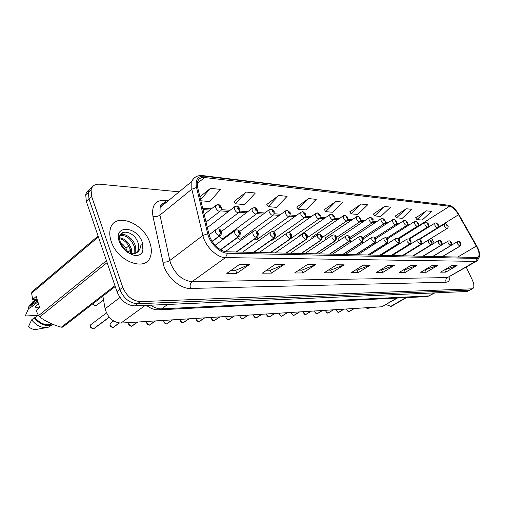 <?xml version="1.0" encoding="UTF-8"?>
<svg xmlns="http://www.w3.org/2000/svg" width="505" height="505" viewBox="0 0 505 505"><rect width="100%" height="100%" fill="white"/><g stroke="black" fill="none" stroke-linecap="round" stroke-linejoin="round"><path stroke-width="0.76" d="M350.173 240.355L350.931 242.072M338.419 238.196L338.034 238.455L338.325 241.068M325.656 237.584L325.233 237.874L325.264 239.957M312.38 236.952L311.913 237.274L311.743 238.707M298.562 236.289L297.83 237.236M422.597 230.842L422.256 230.387M425.563 235.684L425.361 235.324M407.238 245.657L407.724 245.91M408.678 245.323L408.659 244.773M396.551 244.868L397.094 245.297M398.514 244.407L398.357 243.738M385.536 243.978L386.142 244.597M374.154 243L374.811 243.827M362.407 241.927L363.082 242.987M271.015 240.317L272.788 240.039L273.009 238.916M254.476 239.143L257.228 239.357L257.234 237.293M237.318 237.741C238.884 239.345 240.102 239.641 240.973 238.638L240.948 236.491M219.492 236.1C221.228 238.505 222.724 239.099 223.98 237.874L223.93 235.696M417.654 246.333L418.481 245.821M397.328 298.07L381.894 306.769L120.954 323.08C113.013 322.405 107.729 317.632 105.103 308.763L102.856 296.088M149.789 242.583C143.502 222.351 114.048 211.519 110.286 229.112C109.377 232.755 109.686 236.832 111.207 241.358C117.476 261.754 146.008 272.126 150.408 256.578C151.835 252.506 151.626 247.841 149.789 242.583C143.502 222.351 114.048 211.519 110.286 229.112C109.377 232.755 109.686 236.832 111.207 241.358C117.476 261.754 146.008 272.126 150.408 256.578C151.835 252.506 151.626 247.841 149.789 242.583M477.244 247.81C479.277 252.298 479.611 255.366 478.241 257.007L476.859 257.487L227.023 251.793C220.275 251.907 210.838 242.709 208.937 234.049L197.739 187.841L197.714 181.573C198.8 178.536 201.091 177.186 204.588 177.514L449.557 206.255C452.53 206.955 455.523 209.79 458.534 214.751L477.244 247.81M477.736 247.829L458.95 214.638C455.655 209.203 452.379 206.097 449.115 205.32L204.07 176.169C197.695 175.948 195.182 179.723 196.533 187.488L207.719 233.746C209.796 243.265 220.174 253.371 227.572 253.226L477.32 258.446C480.388 257.847 480.526 254.305 477.736 247.829M89.417 189.792C87.453 190.802 86.222 192.487 85.717 194.842L86.342 201.432L117.021 291.751L119.887 289.554C123.725 298.436 129.577 303.17 137.436 303.751L469.498 290.16L470.597 289.769L469.498 290.16L137.436 303.751C129.577 303.17 123.725 298.436 119.887 289.554L89.019 199.039L119.887 289.554L122.772 287.345C126.629 296.252 132.487 301.005 140.346 301.605L471.891 288.835L472.983 288.443C474.365 286.954 474.138 284.119 472.289 279.934L466.26 267.145M92.08 187.387C90.117 188.397 88.88 190.082 88.381 192.443L89.019 199.039L88.381 192.443C88.88 190.082 90.117 188.397 92.08 187.387M239.944 264.153L226.821 273.375L236.832 273.319L249.912 264.216L239.944 264.153M231.221 270.282L235.74 270.276L249.912 264.216M235.658 270.276L236.832 273.319M275.225 264.386L262.291 273.173L271.4 273.123L284.277 264.443L275.225 264.386M266.627 270.225L270.32 270.219L284.277 264.443M270.238 270.219L271.4 273.123M307.318 264.595L294.592 272.99L302.912 272.946L315.575 264.652L307.318 264.595M298.859 270.175L301.851 270.169L315.575 264.652M301.769 270.169L302.912 272.946M336.633 264.79L324.134 272.826L331.753 272.782L344.189 264.841L336.633 264.79M328.326 270.131L330.712 270.125L344.189 264.841M330.636 270.125L331.753 272.782M451.924 265.548L440.594 272.163L445.776 272.132L457.044 265.586L451.924 265.548M444.4 269.941L457.044 265.586M444.76 269.941L445.776 272.132M432.267 265.422L420.703 272.277L426.27 272.245L437.772 265.453L432.267 265.422M424.585 269.973L437.772 265.453M425.235 269.973L426.27 272.245M411.108 265.283L399.31 272.397L405.3 272.365L417.035 265.321L411.108 265.283M403.268 270.005L404.322 270.005L417.035 265.321M404.246 270.005L405.3 272.365M388.257 265.131L376.225 272.53L382.695 272.492L394.664 265.169L388.257 265.131M380.265 270.042L381.698 270.042L394.664 265.169M381.622 270.042L382.695 272.492M363.512 264.967L351.246 272.668L358.26 272.631L370.462 265.011L363.512 264.967M355.362 270.087L357.237 270.08L370.462 265.011M357.161 270.08L358.26 272.631M179.149 191.831L99.611 184.205C94.953 183.921 92.099 185.859 91.064 190.025L91.714 196.634L122.772 287.345M278.735 195.454L268.18 206.646L276.614 207.378L287.118 196.331L278.735 195.454L266.836 204.424M246.188 192.064L235.482 203.793L244.691 204.601L255.36 193.017L246.188 192.064L234.112 201.482M200.876 200.782L209.758 201.558L220.565 189.394L210.49 188.34L199.904 196.786M361.189 204.045L351.145 213.868L357.742 214.442L367.735 204.733L361.189 204.045L349.864 211.898M384.551 206.482L374.691 215.919L380.814 216.449L390.624 207.119L384.551 206.482L373.429 214.019M406.228 208.742L396.551 217.825L402.245 218.318L411.872 209.329L406.228 208.742L395.314 215.989M426.397 210.844L416.896 219.593L422.205 220.054L431.655 211.393L426.397 210.844L415.678 217.825M308.536 198.56L298.146 209.253L305.891 209.928L316.237 199.361L308.536 198.56L296.82 207.126M335.926 201.413L325.712 211.652L332.845 212.277L343.015 202.151L335.926 201.413L324.406 209.607M325.712 211.652L324.343 209.512M351.145 213.868L349.801 211.803M374.691 215.919L373.372 213.931M396.551 217.825L395.251 215.9M416.896 219.593L415.621 217.737M298.146 209.253L296.757 207.025M268.18 206.646L266.773 204.323M235.482 203.793L234.049 201.369M210.49 188.34L200.592 199.608M117.021 291.751C120.846 300.614 126.686 305.323 134.545 305.885L467.119 291.486L470.086 290.053M348.229 311.642L346.916 310.139L346.701 308.972L346.929 310.114L348.702 311.768L346.903 310.133L346.708 309.111M348.734 311.749L354.283 308.498M442.247 256.698L459.84 246.232L460.503 243.107C459.765 242.103 459.487 242.091 459.683 243.063L460.44 243.852L460.257 243.094L460.478 243.852M460.44 243.852L459.733 246.225L457.448 243.864L457.391 241.649M442.14 256.691L459.733 246.225M348.702 311.768L354.188 308.505M348.968 311.711L354.365 308.492M447.872 225.571C448.434 226.631 448.251 227.566 447.31 228.361C446.502 228.689 445.58 227.938 444.545 226.101L444.331 224.05L445.435 223.683L446.83 224.58L446.786 225.312C447.537 226.316 447.815 226.341 447.638 225.382L446.868 224.58L447.38 225.356L447.045 225.331L446.83 224.58M446.868 224.58L445.631 223.69M337.914 312.324L336.589 310.802L336.387 309.615L336.601 310.777L338.419 312.456L336.576 310.796L336.387 309.792M338.451 312.437L344.038 309.136M432.753 256.483L450.523 245.821L451.205 242.646C450.447 241.624 450.163 241.611 450.346 242.602L451.129 243.404L450.605 242.615L450.946 242.634L451.167 243.41M451.129 243.404L450.409 245.821L448.074 243.416L448.042 241.163M432.64 256.477L450.409 245.821M338.419 312.456L343.943 309.142M327.259 313.024L325.927 311.49L325.725 310.285L325.933 311.465L327.745 313.169M327.833 313.15L333.458 309.799M422.925 256.256L440.871 245.405L441.566 242.166C440.796 241.131 440.499 241.119 440.682 242.122L441.477 242.943L440.947 242.135L441.301 242.154L441.515 242.943M441.477 242.943L440.751 245.398L438.359 242.949L438.346 240.658M422.805 256.256L440.751 245.398M327.795 313.169L333.357 309.805M316.244 313.75L314.905 312.197L314.71 310.973L314.912 312.172L316.768 313.908M316.856 313.883L322.518 310.48M412.736 256.022L430.86 244.969L431.579 241.674C430.79 240.62 430.481 240.601 430.658 241.63L431.472 242.463L430.935 241.643L431.302 241.661L431.516 242.463M431.472 242.463L430.74 244.963L428.291 242.469L428.303 240.14M412.617 256.022L430.74 244.963M316.818 313.908L322.417 310.487M303.335 311.68L303.518 312.904L305.462 314.672L303.499 312.923L303.316 312.002M305.506 314.647L311.213 311.187M402.176 255.782L420.476 244.515L421.214 241.163C420.406 240.083 420.091 240.071 420.261 241.112L421.094 241.964L420.545 241.125L420.924 241.144L421.138 241.964M421.094 241.964L420.349 244.515L417.843 241.971L417.881 239.597M402.049 255.782L420.349 244.515M305.462 314.672L311.099 311.194M438.334 224.813C438.895 225.849 438.706 226.789 437.772 227.629C436.932 227.982 435.985 227.218 434.919 225.337L434.71 223.261L435.853 222.875L437.261 223.784L437.204 224.529C437.968 225.558 438.264 225.577 438.087 224.605L437.298 223.791L437.822 224.58L437.469 224.555L437.261 223.784M437.298 223.791L436.049 222.882M428.448 224.024C428.897 225.482 428.707 226.429 427.88 226.865C427.015 227.25 426.037 226.48 424.945 224.542L424.743 222.44L425.923 222.042L427.344 222.964L427.28 223.721C428.057 224.769 428.36 224.794 428.19 223.797L427.388 222.97L427.918 223.778L427.552 223.747L427.344 222.964M427.388 222.97L426.125 222.048M418.203 223.204C418.645 224.674 418.456 225.634 417.635 226.076C416.732 226.493 415.722 225.71 414.605 223.721L414.409 221.594L415.628 221.171L417.067 222.118L416.985 222.888C417.78 223.949 418.09 223.974 417.925 222.964L417.105 222.118L417.648 222.939L417.269 222.907L417.067 222.118M417.105 222.118L415.83 221.184M386.129 304.597L391.179 306.44L406.418 297.615M365.412 307.804L367.488 308.359L375.733 307.154M390.586 306.478L405.837 297.647M38.563 304.029L34.87 307.065L39.112 307.981M120.518 242.577C123.864 244.786 126.193 247.879 127.519 251.875M121.553 244.843L125.594 250.183M119.635 237.748C125.082 238.726 129.015 242.488 131.439 249.053L131.837 253.731M119.647 238.676C124.722 240.09 128.333 243.808 130.473 249.823L130.946 253.617M120.038 235.45C124.041 232.142 133.364 238.164 135.321 245.948L135.207 252.651L134.797 253.504M119.944 235.753C126.048 234.774 130.845 238.436 134.349 246.724L134.141 253.643M136.173 253.005L138.389 250.126L138.742 246.831L138.256 243.606C134.481 229.32 115.31 228.159 120.266 241.851C122.412 247.545 126.237 251.749 131.736 254.469L134.829 255.549C138.174 255.808 140.649 254.754 142.246 252.38L142.902 249.741C143.628 248.075 141.324 241.901 140.605 246.547C140.062 249.281 138.799 251.32 136.83 252.651C134.93 253.794 132.651 254.053 129.993 253.422L129.583 253.308M138.742 246.831L138.149 250.316L136.281 252.954M37.187 299.591L32.655 299.465L36.227 296.486L39.649 307.545L36.044 310.487L38.538 315.65L39.699 316.976C45.709 321.433 52.918 324.841 61.32 327.202L62.74 327.114L115.241 286.505M38.279 315.158L35.097 317.733C40.349 323.806 45.949 325.87 51.901 323.92M35.097 317.733L34.201 317.784C40.16 324.829 46.447 327.038 53.069 324.399M34.201 317.784L31.645 319.854C36.461 325.826 41.94 328.319 48.082 327.335L52.962 324.456M31.645 319.854L28.488 326.666C31.228 328.989 34.043 329.872 36.928 329.31L46.896 327.543M61.32 327.202L114.951 285.66M107.117 262.6L39.699 316.976M38.538 315.65L106.467 260.681M98.399 236.927L31.619 293.19L32.655 299.465M31.619 293.19L31.941 291.833L98.09 236.018M37.212 299.68C34.807 300.645 33.153 302.375 32.244 304.868L31.777 306.907L37.888 301.857M35.154 299.654L31.411 304.433L30.874 306.939L31.777 306.907M37.402 300.279L35.527 300.557M33.027 301.517L28.88 306.535L28.343 309.035L30.874 306.939M37.774 315.385L25.25 315.997L28.343 309.035M142.246 252.38L140.649 254.116M120.935 233.796L123.517 234.579M121.301 233.379L126.01 235.178M291.524 312.797L291.713 313.668L291.536 312.418L291.726 313.662L293.67 315.455M293.765 315.429L299.509 311.92M391.217 255.536L409.694 244.048L410.451 240.626C409.631 239.528 409.296 239.515 409.46 240.582L410.319 241.447L409.757 240.595L410.155 240.614L410.363 241.447M410.319 241.447L409.568 244.041L406.992 241.453L407.062 239.035M391.085 255.53L409.568 244.041M293.721 315.461L299.396 311.926M279.353 313.182L279.524 314.445L281.512 316.275M281.607 316.244L287.389 312.677M379.836 255.271L398.495 243.561L399.272 240.077C398.432 238.953 398.091 238.941 398.243 240.026L399.12 240.904L398.552 240.039L398.963 240.058L399.165 240.91M399.12 240.904L398.363 243.555L395.718 240.91L395.819 238.455M379.697 255.271L398.363 243.555M281.563 316.275L287.276 312.683M268.212 316.894L266.874 315.29L266.709 313.971L266.88 315.259L268.919 317.121M269.02 317.089L274.84 313.466M368.006 255.006L386.855 243.056L387.651 239.503C386.792 238.36 386.432 238.341 386.577 239.446L387.48 240.348L386.899 239.465L387.329 239.484L387.531 240.348M387.48 240.348L386.71 243.05L383.996 240.355L384.128 237.849M367.867 255L386.71 243.05M268.969 317.121L274.72 313.472M407.573 222.358C408.015 223.816 407.819 224.782 406.998 225.255C406.064 225.703 405.023 224.908 403.874 222.869L403.684 220.723L404.947 220.275L406.392 221.234L406.304 222.017C407.112 223.103 407.44 223.128 407.283 222.099L406.437 221.24L406.986 222.074L406.594 222.042L406.392 221.234M406.437 221.24L405.149 220.287M396.539 221.474C396.873 223.021 396.684 223.993 395.964 224.403C394.992 224.889 393.913 224.081 392.726 221.979L392.549 219.814L393.862 219.34L395.32 220.319L395.213 221.114C396.04 222.219 396.381 222.25 396.229 221.196L395.365 220.325L395.926 221.171L395.516 221.139L395.32 220.319M395.365 220.325L394.058 219.353M385.075 220.565C385.41 222.099 385.214 223.084 384.494 223.513C383.484 224.043 382.367 223.229 381.149 221.057L380.978 218.873L382.335 218.375L383.806 219.366L383.686 220.18C384.532 221.304 384.886 221.335 384.747 220.262L383.857 219.372L384.425 220.237L384.002 220.205L383.806 219.366M383.857 219.372L382.537 218.381M253.624 314.792L253.775 316.105L255.871 317.992M255.972 317.961L261.824 314.274M355.709 254.722L374.735 242.526L375.556 238.903C374.678 237.735 374.306 237.716 374.439 238.846L375.366 239.761L374.773 238.865L375.221 238.884L375.417 239.768M375.366 239.761L374.59 242.52L371.8 239.768L371.97 237.217M355.564 254.722L374.59 242.52M255.101 317.746L253.769 316.13L255.896 318.005L261.704 314.287M256.313 317.91L261.95 314.268M240.014 316.338L240.033 315.638L240.178 316.976L242.331 318.901M242.438 318.87L248.327 315.12M342.914 254.432L362.117 241.977L362.962 238.278C362.06 237.091 361.675 237.072 361.801 238.221L362.754 239.155L362.148 238.24L362.615 238.259L362.805 239.162M362.754 239.155L361.965 241.971L359.099 239.162L358.96 236.82L359.308 236.567M342.762 254.432L361.965 241.971M240.159 316.995L242.362 318.914L248.195 315.126M225.943 316.521L226.076 317.885L228.285 319.848M228.393 319.81L234.314 315.997M329.588 254.129L348.968 241.409L349.839 237.628C348.917 236.416 348.513 236.397 348.627 237.565L349.605 238.524L348.987 237.584L349.473 237.609L349.662 238.53M349.605 238.524L348.81 241.403L345.862 238.53L345.729 236.163L346.108 235.879M329.424 254.122L348.81 241.403M225.937 316.521L226.057 317.904L228.31 319.854L234.181 316.004M211.406 318.844L211.298 317.437L211.418 318.825L213.741 320.827L211.292 318.365M213.804 320.782L219.757 316.906M315.694 253.813L335.251 240.809L336.147 236.952C335.2 235.709 334.783 235.69 334.878 236.889L335.894 237.868L335.263 236.908L335.244 236.586L335.768 236.933L335.945 237.868M335.894 237.868L335.086 240.803L332.05 237.868L331.918 235.488L332.341 235.172M315.524 253.807L335.086 240.803M213.741 320.827L219.618 316.913M198.56 321.849C196.988 321.313 196.192 320.637 196.174 319.823L196.085 318.384L196.192 319.81L198.534 321.843M198.648 321.799L204.632 317.853M301.195 253.478L320.927 240.191L321.849 236.245C320.883 234.976 320.441 234.951 320.53 236.176L321.571 237.18L320.927 236.195L321.458 236.22L321.628 237.18M321.571 237.18L320.757 240.178L317.626 237.18L317.506 234.787L317.967 234.427M301.024 253.478L320.757 240.178M198.579 321.843L204.481 317.86M199.077 321.729L204.771 317.841M373.151 219.618L372.576 222.585C371.522 223.166 370.367 222.339 369.111 220.104L368.947 217.895L370.361 217.365L371.844 218.381L371.699 219.208C372.564 220.35 372.936 220.382 372.804 219.296L371.888 218.381L372.475 219.265L372.034 219.233L371.844 218.381M371.888 218.381L370.563 217.377M360.747 218.633L360.172 221.619C359.08 222.25 357.881 221.411 356.574 219.107L356.416 216.879L357.894 216.317L359.39 217.346L359.232 218.192C360.115 219.366 360.494 219.391 360.374 218.286L359.44 217.352L360.033 218.255L359.573 218.217L359.39 217.346M359.44 217.352L358.095 216.329M347.831 217.611L347.263 220.609C346.121 221.297 344.871 220.451 343.526 218.065L343.375 215.824L344.909 215.225L346.417 216.279L346.241 217.137C347.15 218.33 347.547 218.362 347.434 217.232L346.468 216.279L347.08 217.2L346.6 217.163L346.417 216.279M346.468 216.279L345.117 215.237M334.367 216.544L333.805 219.555C332.612 220.306 331.318 219.448 329.916 216.986L329.771 214.732L331.375 214.082L332.902 215.162L332.7 216.033C333.628 217.257 334.045 217.289 333.944 216.134L332.953 215.162L333.571 216.102L333.073 216.064L332.902 215.162M332.953 215.162L331.583 214.095M323.939 218.76L319.772 218.444C318.522 219.271 317.178 218.412 315.726 215.856L315.581 213.596L317.26 212.895L318.794 213.994L318.573 214.884C319.526 216.134 319.955 216.172 319.873 214.991L318.851 214L319.482 214.96L318.964 214.915L318.794 213.994M318.851 214L317.468 212.908M180.285 320.612L180.26 319.375L180.354 320.827L182.759 322.903M182.879 322.853L188.889 318.838M286.064 253.138L305.961 239.534L306.914 235.5C305.923 234.206 305.462 234.181 305.531 235.437L306.604 236.46L305.948 235.456L305.929 235.134L306.497 235.482L306.668 236.46M306.604 236.46L305.784 239.528L302.552 236.46L302.432 234.055L302.943 233.651M285.88 253.131L305.784 239.528M182.81 322.903L188.737 318.844M166.366 324.008L163.847 321.906L163.784 320.404L163.86 321.887L166.341 324.002M166.467 323.951L172.495 319.861M270.238 252.778L290.306 238.859L291.284 234.73C290.268 233.405 289.788 233.379 289.838 234.661L290.949 235.709L290.274 234.68L290.261 234.358L290.855 234.705L291.013 235.709M290.949 235.709L290.116 238.846L286.783 235.709L286.663 233.304L287.225 232.837M270.049 252.771L290.116 238.846M166.391 324.002L172.338 319.873M146.627 321.477L146.684 322.992L149.24 325.151M149.366 325.094L155.42 320.927M253.68 252.399L273.912 238.145L274.922 233.922C273.88 232.559 273.375 232.534 273.407 233.847L274.556 234.92L273.861 233.865L273.849 233.544L274.467 233.897L274.619 234.92M274.556 234.92L273.71 238.133L270.27 234.92L270.15 232.515L270.768 231.984M253.485 252.393L273.71 238.133M149.284 325.151L155.256 320.94M131.433 326.356C129.368 325.491 128.478 324.759 128.756 324.159L128.731 322.6L128.769 324.147L131.407 326.35M131.546 326.293L137.606 322.045M236.34 252.001L256.717 237.394L257.771 233.07C256.691 231.681 256.168 231.656 256.18 232.994L257.367 234.093L256.654 233.013L257.291 233.045L257.436 234.093M257.367 234.093L256.508 237.388C255.019 237.072 253.832 235.974 252.954 234.093L252.828 231.7L253.516 231.094M236.132 252.001L256.508 237.388M131.452 326.35L137.436 322.051M111.068 322.878L110.159 323.553L110.071 325.346L112.792 327.6M112.937 327.53L119.243 323.036M220.666 249.76L238.676 236.611L239.761 232.18C238.663 230.753 238.101 230.728 238.095 232.098L239.32 233.222L238.581 231.808L239.263 232.155L239.395 233.228M239.32 233.222L238.461 236.599C236.895 236.277 235.665 235.147 234.774 233.222L234.648 230.861L235.406 230.16M220.54 249.685L238.461 236.599M112.842 327.6L119.098 323.023M91.639 324.071L90.616 324.841L90.54 326.602L93.356 328.9M93.501 328.824L109.238 317.228M212.182 241.396L219.719 235.784L220.849 231.246C219.707 229.781 219.126 229.75 219.094 231.157L220.363 232.313L219.599 230.867L220.319 231.214L220.439 232.319M220.363 232.313L219.492 235.778C217.851 235.444 216.576 234.288 215.673 232.313L215.54 229.983L216.38 229.182M212.1 241.276L219.492 235.778M106.454 312.93L90.616 324.841L90.528 326.615C90.237 327.297 91.19 328.061 93.381 328.913L109.175 317.146M305.658 214.278L305.115 217.289C303.821 218.198 302.413 217.327 300.898 214.682L300.759 212.409L302.52 211.658L304.067 212.775L303.821 213.684C304.799 214.96 305.247 214.997 305.178 213.798L304.13 212.782L304.774 213.76L304.231 213.716L304.067 212.775M304.13 212.782L302.735 211.671M290.337 213.072L289.807 216.071C288.45 217.074 286.985 216.197 285.407 213.445L285.268 211.178L287.118 210.358L288.677 211.5L288.405 212.435C289.403 213.735 289.876 213.779 289.826 212.548L288.734 211.507L289.397 212.51L288.828 212.466L288.677 211.5M288.734 211.507L287.326 210.377M274.303 211.81L273.792 214.795C272.378 215.9 270.844 215.023 269.19 212.157L269.051 209.897L271.002 209.001L272.567 210.168L272.271 211.122C273.293 212.46 273.792 212.498 273.754 211.241L272.637 210.175L273.312 211.204L272.719 211.159L272.567 210.168M272.637 210.175L271.21 209.019M257.512 210.497L257.026 213.451C255.549 214.669 253.946 213.792 252.21 210.806L252.064 208.565L254.122 207.58L255.7 208.78L255.372 209.745C256.426 211.115 256.944 211.159 256.925 209.872L255.77 208.78L256.464 209.834L255.839 209.783L255.7 208.78M255.77 208.78L254.337 207.599M239.913 209.114L239.452 212.031C237.912 213.381 236.226 212.504 234.402 209.392L234.257 207.176L236.422 206.097L238.013 207.315L237.653 208.306C238.732 209.708 239.282 209.752 239.288 208.439L238.089 207.321L238.814 208.698L238.139 208.344L238.013 207.315M238.089 207.321L236.643 206.109M221.436 207.675L221.007 210.528C219.404 212.031 217.636 211.159 215.704 207.909L215.553 205.724L217.844 204.531L219.448 205.781L219.05 206.791C220.161 208.23 220.736 208.275 220.767 206.93L219.523 205.787L220.275 207.183L219.561 206.835L219.448 205.781M219.523 205.787L218.072 204.55M396.772 298.095L381.894 306.769M130.176 250.455L127.967 252.216M120.001 297.47L105.103 308.763M145.169 305.424L120.954 323.08M449.904 276.557C449.917 280.149 448.655 282.036 446.123 282.219L190.518 288.456C189.703 285.584 190.215 283.324 192.045 281.657L447.424 277.605L476.486 261.255M190.518 288.456C180.986 288.999 167.969 278.192 163.809 266.002L152.971 216.557C151.443 205.655 155.287 200.22 164.504 200.258L168.462 200.586M207.719 233.746L202.871 235.469L169.813 260.498L170.728 263.642C175.696 274.688 182.804 280.698 192.045 281.657L225.508 257.6C217.068 257.828 205.207 246.326 202.871 235.469L191.824 189.205L191.793 181.472L193.364 178.612L195.877 176.832M165.078 202.713L165.791 202.77M202.871 175.62L449.115 205.32M204.07 176.169L202.53 175.582C197.556 175.134 193.977 177.091 191.793 181.472L160.123 207.416L159.94 215.079L169.813 260.498C167.666 261.893 165.286 262.417 162.673 262.063M196.533 187.488L191.824 189.205L159.94 215.079C157.863 216.512 155.54 217.005 152.971 216.557M227.572 253.226L225.508 257.6L475.596 261.382L477.32 258.446M479.624 256.401L477.307 260.782L475.596 261.382L447.424 277.605C445.865 278.735 445.429 280.275 446.123 282.219M140.346 301.605L134.545 305.885M471.891 288.835L467.119 291.486M91.714 196.634L86.342 201.432M166.663 202.057C163.443 202.543 161.259 204.329 160.123 207.416C160.489 204.639 162.433 203.048 165.962 202.638M165.899 202.196L164.504 200.258M204.588 177.514L197.348 183.403M476.36 246.112L457.745 257.051M458.534 214.751L437.753 227.641M434.281 243.145L431.459 238.114M428.928 233.6L428.726 233.241L425.967 235.324L425.81 235.046M425.658 228.923L425.273 228.5M420.412 225.18L418.367 224.959M449.557 206.255L419.769 225.072L417.938 225.779M410.136 224.321L407.724 224.132M399.392 223.481L396.684 223.273M388.238 222.617L385.208 222.383M376.654 221.714L373.277 221.449M364.61 220.78L360.867 220.483M352.08 219.801L347.939 219.479M339.032 218.785L334.462 218.431M325.441 217.724L320.41 217.333M311.257 216.626L305.733 216.191M296.454 215.471L290.394 214.997M280.988 214.265L274.348 213.748M264.816 213.009L257.544 212.441M247.886 211.69L239.925 211.071M230.135 210.307L221.436 209.632M211.513 208.862L202.669 208.174M163.21 204.891L162.402 203.704M363.158 265.194L370.013 265.232M387.903 265.346L394.228 265.384M410.761 265.491L416.606 265.523M431.926 265.624L437.349 265.655M451.596 265.744L456.634 265.775M336.267 265.024L343.735 265.068M306.945 264.841L315.107 264.891M274.846 264.639L283.804 264.696M239.559 264.424L249.432 264.481M150.623 305.184C154.366 307.76 158.002 308.978 161.531 308.852L428.859 295.936L434.83 292.881M434.174 292.913L428.859 295.936L426.327 296.637M146.469 305.367C150.408 308.505 154.593 309.994 159.012 309.83L161.531 308.852L167.71 304.446M429.888 295.722L426.687 296.618L158.494 309.849M460.724 243.277C461.33 243.795 461.141 244.736 460.15 246.105L459.84 246.232M419.529 239.433L444.501 223.936M338.514 312.45L344.126 309.129M451.438 242.829C452.013 243.953 451.823 244.906 450.851 245.689L450.523 245.821M325.921 311.471L325.725 310.499M327.897 313.163L333.546 309.792M441.812 242.362C442.393 243.479 442.191 244.445 441.225 245.253L440.871 245.405M316.793 313.914L314.893 312.191L314.703 311.238M316.919 313.902L322.613 310.474M431.838 241.882C432.413 242.974 432.217 243.953 431.245 244.805L430.86 244.969M304.85 314.495L303.511 312.93M305.575 314.666L311.314 311.181M421.486 241.39C422.06 242.463 421.858 243.448 420.886 244.338L420.476 244.515M409.328 239.136L434.9 223.134M398.628 238.934L424.951 222.307M387.423 238.802L414.63 221.442M142.902 249.741L142.271 242.343C137.095 225.836 112.981 224.491 119.287 241.611C121.755 247.822 125.909 252.109 131.736 254.469M293.064 315.265L291.72 313.687M293.834 315.448L299.61 311.913M410.742 240.872C411.316 241.914 411.114 242.911 410.142 243.852L409.694 244.048M279.511 314.457L279.328 313.63M280.862 316.067L279.517 314.476M281.676 316.269L287.503 312.671M399.581 240.336L398.975 243.347L398.495 243.561M268.95 317.127L266.855 315.278L266.69 314.489M269.089 317.108L274.954 313.453M387.979 239.78L387.373 242.817L386.855 243.056M375.688 238.739L403.931 220.552M363.392 238.777L392.814 219.625M350.438 238.953L381.269 218.665M253.762 316.111L253.592 315.391M375.903 239.206L375.297 242.267L374.735 242.526M241.497 318.623L240.178 317.007M242.514 318.895L248.454 315.114M363.335 238.606L362.729 241.687L362.117 241.977M226.063 317.891L225.924 317.329M227.376 319.532L226.076 317.916M228.468 319.835L234.446 315.991M350.23 237.988L349.63 241.081L348.968 241.409M212.7 320.473L211.425 318.857M213.886 320.814L219.896 316.9M336.564 237.337L335.97 240.449L335.251 240.809M197.436 321.445L196.085 319.457M322.304 236.668L321.71 239.78L320.927 240.191M338.034 238.455L369.256 217.668M325.233 237.874L356.764 216.626M311.913 237.274L343.747 215.54M298.038 236.656L330.182 214.41M288.614 232.489L316.035 213.236M181.548 322.442L180.361 320.858M182.961 322.891L189.034 318.825M307.393 235.961L306.819 239.08L305.961 239.534M164.99 323.459L163.873 321.919M166.549 323.995L172.647 319.854M291.802 235.229L291.24 238.341L290.306 238.859M147.713 324.494L146.747 323.156M149.448 325.138L155.572 320.921M275.471 234.465L274.928 237.558L273.912 238.145M129.633 325.51L128.964 324.608M131.622 326.337L137.758 322.032M258.358 233.663L257.84 236.731L256.717 237.394M110.33 323.427L110.797 323.08M113.019 327.587L119.363 323.048M240.393 232.83L239.907 235.854L238.676 236.611M90.761 324.734L91.386 324.26M93.589 328.888L109.295 317.285M219.246 230.147L219.852 230.76M220.249 231.271L220.78 232.186M221.525 231.953L221.07 234.92L219.719 235.784M273.331 231.915L301.258 212.005M257.013 231.58L285.811 210.718M239.723 231.435L269.651 209.379M221.474 231.423L252.727 207.972M207.385 227.629L234.976 206.494M96.524 305.462C95.54 306.099 94.385 305.5 93.065 303.663C94.486 305.727 95.83 306.131 97.118 304.862L103.538 299.932M204.209 214.537L216.348 204.948M128.807 245.948L125.934 248.264M256.174 214.076L223.98 237.874M273.035 215.345L240.973 238.638M289.125 216.557L257.228 239.357M304.509 217.718L272.788 240.039M478.241 257.007L477.578 257.386M450.75 205.838L448.143 204.929M472.472 288.727L470.597 289.769M91.064 190.025L85.717 194.842M422.799 230.716L422.433 230.28M418.31 226.505L417.61 226.101M408.734 225.211L407.181 225.097M397.978 224.397L396.122 224.252M386.811 223.545L384.64 223.38M375.215 222.661L372.696 222.471M363.152 221.745L360.273 221.525M350.609 220.792L347.326 220.54M337.548 219.795L333.843 219.517M309.748 217.68L305.089 217.327M294.933 216.557L289.75 216.159M279.454 215.376L273.704 214.941M263.269 214.145L256.893 213.659M246.326 212.857L239.269 212.315M228.569 211.5L220.773 210.913M209.935 210.086L203.004 209.556M130.795 253.592L129.577 247.418M451.211 245.354L457.233 241.743C458.496 240.898 459.638 241.365 460.661 243.139M442.342 256.698L459.973 246.206M418.09 246.339L447.121 228.481M447.802 225.419L445.94 223.74M423.083 256.262L447.866 241.27C449.147 240.393 450.315 240.86 451.369 242.684M432.854 256.483L450.662 245.802M325.914 311.484L327.777 313.176M413.147 256.035L438.163 240.778C439.64 239.9 440.833 240.374 441.742 242.204M423.032 256.256L441.016 245.38M402.857 255.801L428.101 240.273C429.793 239.585 431.017 240.064 431.762 241.712M412.85 256.029L431.017 244.944M303.322 311.68L303.499 312.923M392.196 255.555L417.66 239.749C419.384 239.048 420.633 239.534 421.404 241.201M402.289 255.789L420.64 244.489M418.904 239.332L437.564 227.755M438.258 224.649L436.358 222.939M408.728 238.859L427.653 227.01M428.373 223.841L426.435 222.099M398.003 238.48L417.382 226.234M418.121 223.014L416.145 221.234M134.229 253.422L135.207 252.651M138.149 250.316L136.855 252.633M32.244 304.868L37.484 300.538M28.88 306.535L31.411 304.433M291.707 313.681L293.695 315.467M381.13 255.303L406.815 239.2C409.056 238.625 410.338 239.111 410.653 240.67M391.337 255.536L409.864 244.022M279.341 313.182L279.499 314.464L281.544 316.281M369.647 255.044L395.554 238.638C397.826 238.013 399.139 238.505 399.487 240.121M379.962 255.277L398.672 243.536M357.717 254.773L383.844 238.051C386.155 237.375 387.499 237.874 387.878 239.547M368.145 255.006L387.038 243.031M386.786 238.158L406.727 225.426M407.484 222.149L405.465 220.338M375.063 237.874L395.661 224.592M396.444 221.253L394.38 219.404M362.811 237.64L384.166 223.728M384.968 220.319L382.859 218.438M253.611 314.792L253.75 316.124M345.313 254.488L371.655 237.445C373.429 236.548 374.811 237.047 375.796 238.947M355.855 254.728L374.931 242.501M332.416 254.192L358.96 236.82C360.772 235.86 362.192 236.365 363.215 238.328M343.065 254.438L362.319 241.952M318.983 253.889L345.729 236.163C347.509 235.134 348.974 235.639 350.104 237.685M329.746 254.135L349.176 241.384M228.778 319.747L228.449 319.842M304.988 253.567L331.918 235.488C333.729 234.383 335.232 234.888 336.431 237.009M315.859 253.813L335.465 240.784M214.208 320.719L213.868 320.82M290.394 253.232L317.506 234.787C319.318 233.594 320.864 234.099 322.158 236.302M301.371 253.485L321.148 240.165M349.997 237.464L372.21 222.825M373.037 219.353L370.885 217.428M336.57 237.356L359.775 221.884M360.627 218.343L358.424 216.38M322.468 237.35L346.815 220.906M347.699 217.295L345.445 215.288M307.558 237.508L333.313 219.89M334.228 216.203L331.918 214.152M319.766 218.444L320.322 215.433M291.442 238.095L319.223 218.829M320.176 215.061L317.803 212.965M180.335 320.845C180.455 321.767 181.276 322.455 182.785 322.91M275.156 252.885L302.432 234.055C304.256 232.736 305.86 233.241 307.236 235.57M286.24 253.138L306.188 239.515M183.334 322.783L182.943 322.897M259.242 252.525L286.663 233.304C288.488 231.864 290.148 232.363 291.631 234.8M270.421 252.778L290.526 238.833M166.953 323.875L166.53 324.002M146.62 321.477L146.665 323.011L149.265 325.157M242.596 252.147L270.15 232.515C272.34 231.006 274.057 231.498 275.294 233.992M253.87 252.405L274.133 238.12M149.884 325.012L149.429 325.151M225.369 251.61L252.828 231.7C255.075 230.046 256.856 230.526 258.169 233.146M236.529 252.008L256.944 237.375M132.095 326.198L131.603 326.344M113.619 321.003L110.159 323.553L110.058 325.359C109.692 325.914 110.614 326.666 112.817 327.606M215.155 245.253L234.648 230.861C236.252 228.374 240.298 231 240.191 232.262M220.767 249.823L238.897 236.593M113.524 327.436L113 327.594M209.139 234.806L215.54 229.983C217.314 227.269 221.499 230.116 221.31 231.328M212.239 241.491L219.927 235.772M94.132 328.723L93.57 328.9M305.5 213.874L303.069 211.721M290.167 212.63L287.667 210.427M274.12 211.33L271.557 209.07M257.316 209.966C256.313 208.369 255.435 207.599 254.678 207.65M217.074 228.872L238.499 212.744M239.705 208.54C238.6 206.842 237.691 206.046 236.99 206.16M206.027 222.03L219.94 211.349M221.215 207.037C220.155 205.358 219.22 204.544 218.419 204.601"/></g></svg>
